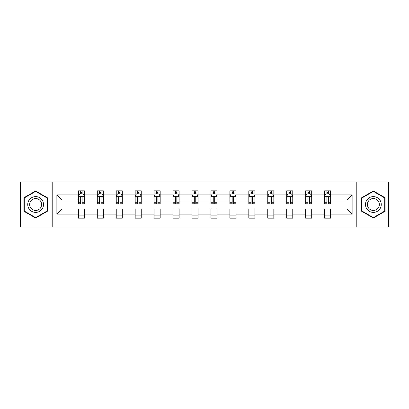 <?xml version="1.0" encoding="UTF-8"?>
<svg xmlns="http://www.w3.org/2000/svg" width="409" height="409" viewBox="0 0 409 409"><rect width="100%" height="100%" fill="white"/><g stroke="black" fill="none" stroke-linecap="round" stroke-linejoin="round"><path stroke-width="0.61" d="M356.801 182.041L20.45 182.041L20.45 226.959L388.55 226.959L388.55 182.041L356.801 182.041L356.801 226.959M330.641 214.091L330.641 208.994L347.031 208.994L352.129 214.091L330.641 214.091L330.641 218.161L324.567 218.161L324.567 214.091L311.699 214.091L311.699 218.161L305.63 218.161L305.63 214.091L292.762 214.091L292.762 218.161L286.694 218.161L286.694 214.091L273.82 214.091L273.82 218.161L267.752 218.161L267.752 214.091L254.884 214.091L254.884 218.161L248.815 218.161L248.815 214.091L235.942 214.091L235.942 218.161L229.873 218.161L229.873 214.091L217.005 214.091L217.005 218.161L210.937 218.161L210.937 214.091L198.063 214.091L198.063 218.161L191.995 218.161L191.995 214.091L179.127 214.091L179.127 218.161L173.058 218.161L173.058 214.091L160.185 214.091L160.185 218.161L154.116 218.161L154.116 214.091L141.248 214.091L141.248 218.161L135.18 218.161L135.18 214.091L122.306 214.091L122.306 218.161L116.238 218.161L116.238 214.091L103.37 214.091L103.37 218.161L97.301 218.161L97.301 214.091L84.433 214.091L84.433 218.161L78.359 218.161L78.359 214.091L56.871 214.091L56.871 194.909L78.359 194.909L78.359 190.839L84.433 190.839L84.433 194.909L97.301 194.909L97.301 190.839L103.37 190.839L103.37 194.909L116.238 194.909L116.238 190.839L122.306 190.839L122.306 194.909L135.18 194.909L135.18 190.839L141.248 190.839L141.248 194.909L154.116 194.909L154.116 190.839L160.185 190.839L160.185 194.909L173.058 194.909L173.058 190.839L179.127 190.839L179.127 194.909L191.995 194.909L191.995 190.839L198.063 190.839L198.063 194.909L210.937 194.909L210.937 190.839L217.005 190.839L217.005 194.909L229.873 194.909L229.873 190.839L235.942 190.839L235.942 194.909L248.815 194.909L248.815 190.839L254.884 190.839L254.884 194.909L267.752 194.909L267.752 190.839L273.82 190.839L273.82 194.909L286.694 194.909L286.694 190.839L292.762 190.839L292.762 194.909L305.63 194.909L305.63 190.839L311.699 190.839L311.699 194.909L324.567 194.909L324.567 190.839L330.641 190.839L330.641 194.909L352.129 194.909L352.129 214.091M52.199 226.959L52.199 182.041M324.567 194.909L324.567 200.006L311.699 200.006L311.699 194.909M311.699 214.091L311.699 208.994L324.567 208.994L324.567 214.091M305.63 194.909L305.63 200.006L292.762 200.006L292.762 194.909M292.762 214.091L292.762 208.994L305.63 208.994L305.63 214.091M286.694 194.909L286.694 200.006L273.82 200.006L273.82 194.909M273.82 214.091L273.82 208.994L286.694 208.994L286.694 214.091M267.752 194.909L267.752 200.006L254.884 200.006L254.884 194.909M254.884 214.091L254.884 208.994L267.752 208.994L267.752 214.091M248.815 194.909L248.815 200.006L235.942 200.006L235.942 194.909M235.942 214.091L235.942 208.994L248.815 208.994L248.815 214.091M229.873 194.909L229.873 200.006L217.005 200.006L217.005 194.909M217.005 214.091L217.005 208.994L229.873 208.994L229.873 214.091M210.937 194.909L210.937 200.006L198.063 200.006L198.063 194.909M198.063 214.091L198.063 208.994L210.937 208.994L210.937 214.091M191.995 194.909L191.995 200.006L179.127 200.006L179.127 194.909M179.127 214.091L179.127 208.994L191.995 208.994L191.995 214.091M173.058 194.909L173.058 200.006L160.185 200.006L160.185 194.909M160.185 214.091L160.185 208.994L173.058 208.994L173.058 214.091M154.116 194.909L154.116 200.006L141.248 200.006L141.248 194.909M141.248 214.091L141.248 208.994L154.116 208.994L154.116 214.091M135.18 194.909L135.18 200.006L122.306 200.006L122.306 194.909M122.306 214.091L122.306 208.994L135.18 208.994L135.18 214.091M116.238 194.909L116.238 200.006L103.37 200.006L103.37 194.909M103.37 214.091L103.37 208.994L116.238 208.994L116.238 214.091M97.301 194.909L97.301 200.006L84.433 200.006L84.433 194.909M84.433 214.091L84.433 208.994L97.301 208.994L97.301 214.091M78.359 194.909L78.359 200.006L61.969 200.006L61.969 208.994L78.359 208.994L78.359 214.091M56.871 194.909L61.969 200.006M347.031 208.994L347.031 200.006L330.641 200.006L330.641 194.909M326.878 193.876L328.335 193.876M307.936 193.876L309.393 193.876M288.999 193.876L290.456 193.876M270.058 193.876L271.515 193.876M251.121 193.876L252.578 193.876M232.179 193.876L233.636 193.876M213.242 193.876L214.699 193.876M194.301 193.876L195.758 193.876M175.364 193.876L176.821 193.876M156.422 193.876L157.879 193.876M137.485 193.876L138.942 193.876M118.544 193.876L120.001 193.876M99.607 193.876L101.064 193.876M80.665 193.876L82.122 193.876M78.359 215.124L84.433 215.124M97.301 215.124L103.37 215.124M116.238 215.124L122.306 215.124M135.18 215.124L141.248 215.124M154.116 215.124L160.185 215.124M173.058 215.124L179.127 215.124M191.995 215.124L198.063 215.124M210.937 215.124L217.005 215.124M229.873 215.124L235.942 215.124M248.815 215.124L254.884 215.124M267.752 215.124L273.82 215.124M286.694 215.124L292.762 215.124M305.63 215.124L311.699 215.124M324.567 215.124L330.641 215.124M61.969 208.994L56.871 214.091M352.129 194.909L347.031 200.006M47.342 197.736L35.624 190.972L23.911 197.736L23.911 211.264L35.624 218.028L47.342 211.264L47.342 197.736M361.658 197.736L361.658 211.264L373.376 218.028L385.089 211.264L385.089 197.736L373.376 190.972L361.658 197.736M82.122 192.419L80.665 192.419M79.499 194.086L78.359 194.086L78.359 190.839L80.665 190.839L80.665 193.938M78.359 202.251L78.359 203.774L80.665 203.774L80.665 202.251L78.359 202.251L78.359 200.006M84.433 200.006L84.433 203.774L82.122 203.774L82.122 197.276C81.636 196.34 81.151 196.34 80.665 197.276L80.665 202.251M83.288 194.086L84.433 194.086L84.433 190.839L82.122 190.839L82.122 193.938M84.433 196.366L83.216 193.938L79.576 193.938L78.359 196.366M101.064 192.419L99.607 192.419M98.441 194.086L97.301 194.086L97.301 190.839L99.607 190.839L99.607 193.938M97.301 202.251L97.301 203.774L99.607 203.774L99.607 202.251L97.301 202.251L97.301 200.006M103.37 200.006L103.37 203.774L101.064 203.774L101.064 197.276C100.578 196.34 100.093 196.34 99.607 197.276L99.607 202.251M102.23 194.086L103.37 194.086L103.37 190.839L101.064 190.839L101.064 193.938M103.37 196.366L102.158 193.938L98.513 193.938L97.301 196.366M120.001 192.419L118.544 192.419M117.378 194.086L116.238 194.086L116.238 190.839L118.544 190.839L118.544 193.938M116.238 202.251L116.238 203.774L118.544 203.774L118.544 202.251L116.238 202.251L116.238 200.006M122.306 200.006L122.306 203.774L120.001 203.774L120.001 197.276C119.515 196.34 119.029 196.34 118.544 197.276L118.544 202.251M121.166 194.086L122.306 194.086L122.306 190.839L120.001 190.839L120.001 193.938M122.306 196.366L121.095 193.938L117.455 193.938L116.238 196.366M28.794 200.553A7.894 7.894 0 0 0 31.682 211.335A7.894 7.894 0 0 0 42.459 208.447A7.894 7.894 0 0 0 39.571 197.665A7.894 7.894 0 0 0 28.794 200.553M30.45 201.514A5.977 5.977 0 0 0 32.638 209.674A5.977 5.977 0 0 0 40.798 207.486A5.977 5.977 0 0 0 38.615 199.326A5.977 5.977 0 0 0 30.45 201.514M46.979 197.946L46.979 211.054L35.624 217.608L24.274 211.054L24.274 197.946L35.624 191.392L46.979 197.946M366.541 200.553A7.894 7.894 0 0 0 369.429 211.335A7.894 7.894 0 0 0 380.206 208.447A7.894 7.894 0 0 0 377.318 197.665A7.894 7.894 0 0 0 366.541 200.553M368.202 201.514A5.977 5.977 0 0 0 370.385 209.674A5.977 5.977 0 0 0 378.55 207.486A5.977 5.977 0 0 0 376.362 199.326A5.977 5.977 0 0 0 368.202 201.514M384.726 197.946L384.726 211.054L373.376 217.608L362.021 211.054L362.021 197.946L373.376 191.392L384.726 197.946M138.942 192.419L137.485 192.419M136.32 194.086L135.18 194.086L135.18 190.839L137.485 190.839L137.485 193.938M135.18 202.251L135.18 203.774L137.485 203.774L137.485 202.251L135.18 202.251L135.18 200.006M141.248 200.006L141.248 203.774L138.942 203.774L138.942 197.276C138.457 196.34 137.971 196.34 137.485 197.276L137.485 202.251M140.108 194.086L141.248 194.086L141.248 190.839L138.942 190.839L138.942 193.938M141.248 196.366L140.036 193.938L136.391 193.938L135.18 196.366M157.879 192.419L156.422 192.419M155.256 194.086L154.116 194.086L154.116 190.839L156.422 190.839L156.422 193.938M154.116 202.251L154.116 203.774L156.422 203.774L156.422 202.251L154.116 202.251L154.116 200.006M160.185 200.006L160.185 203.774L157.879 203.774L157.879 197.276C157.393 196.34 156.908 196.34 156.422 197.276L156.422 202.251M159.045 194.086L160.185 194.086L160.185 190.839L157.879 190.839L157.879 193.938M160.185 196.366L158.973 193.938L155.333 193.938L154.116 196.366M176.821 192.419L175.364 192.419M174.198 194.086L173.058 194.086L173.058 190.839L175.364 190.839L175.364 193.938M173.058 202.251L173.058 203.774L175.364 203.774L175.364 202.251L173.058 202.251L173.058 200.006M179.127 200.006L179.127 203.774L176.821 203.774L176.821 197.276C176.335 196.34 175.85 196.34 175.364 197.276L175.364 202.251M177.987 194.086L179.127 194.086L179.127 190.839L176.821 190.839L176.821 193.938M179.127 196.366L177.91 193.938L174.27 193.938L173.058 196.366M195.758 192.419L194.301 192.419M193.135 194.086L191.995 194.086L191.995 190.839L194.301 190.839L194.301 193.938M191.995 202.251L191.995 203.774L194.301 203.774L194.301 202.251L191.995 202.251L191.995 200.006M198.063 200.006L198.063 203.774L195.758 203.774L195.758 197.276C195.272 196.34 194.786 196.34 194.301 197.276L194.301 202.251M196.923 194.086L198.063 194.086L198.063 190.839L195.758 190.839L195.758 193.938M198.063 196.366L196.852 193.938L193.212 193.938L191.995 196.366M214.699 192.419L213.242 192.419M212.077 194.086L210.937 194.086L210.937 190.839L213.242 190.839L213.242 193.938M210.937 202.251L210.937 203.774L213.242 203.774L213.242 202.251L210.937 202.251L210.937 200.006M217.005 200.006L217.005 203.774L214.699 203.774L214.699 197.276C214.214 196.34 213.728 196.34 213.242 197.276L213.242 202.251M215.865 194.086L217.005 194.086L217.005 190.839L214.699 190.839L214.699 193.938M217.005 196.366L215.788 193.938L212.148 193.938L210.937 196.366M233.636 192.419L232.179 192.419M231.013 194.086L229.873 194.086L229.873 190.839L232.179 190.839L232.179 193.938M229.873 202.251L229.873 203.774L232.179 203.774L232.179 202.251L229.873 202.251L229.873 200.006M235.942 200.006L235.942 203.774L233.636 203.774L233.636 197.276C233.15 196.34 232.665 196.34 232.179 197.276L232.179 202.251M234.802 194.086L235.942 194.086L235.942 190.839L233.636 190.839L233.636 193.938M235.942 196.366L234.73 193.938L231.09 193.938L229.873 196.366M252.578 192.419L251.121 192.419M249.955 194.086L248.815 194.086L248.815 190.839L251.121 190.839L251.121 193.938M248.815 202.251L248.815 203.774L251.121 203.774L251.121 202.251L248.815 202.251L248.815 200.006M254.884 200.006L254.884 203.774L252.578 203.774L252.578 197.276C252.092 196.34 251.607 196.34 251.121 197.276L251.121 202.251M253.744 194.086L254.884 194.086L254.884 190.839L252.578 190.839L252.578 193.938M254.884 196.366L253.667 193.938L250.027 193.938L248.815 196.366M271.515 192.419L270.058 192.419M268.892 194.086L267.752 194.086L267.752 190.839L270.058 190.839L270.058 193.938M267.752 202.251L267.752 203.774L270.058 203.774L270.058 202.251L267.752 202.251L267.752 200.006M273.82 200.006L273.82 203.774L271.515 203.774L271.515 197.276C271.029 196.34 270.543 196.34 270.058 197.276L270.058 202.251M272.68 194.086L273.82 194.086L273.82 190.839L271.515 190.839L271.515 193.938M273.82 196.366L272.609 193.938L268.964 193.938L267.752 196.366M290.456 192.419L288.999 192.419M287.834 194.086L286.694 194.086L286.694 190.839L288.999 190.839L288.999 193.938M286.694 202.251L286.694 203.774L288.999 203.774L288.999 202.251L286.694 202.251L286.694 200.006M292.762 200.006L292.762 203.774L290.456 203.774L290.456 197.276C289.971 196.34 289.485 196.34 288.999 197.276L288.999 202.251M291.622 194.086L292.762 194.086L292.762 190.839L290.456 190.839L290.456 193.938M292.762 196.366L291.545 193.938L287.905 193.938L286.694 196.366M309.393 192.419L307.936 192.419M306.77 194.086L305.63 194.086L305.63 190.839L307.936 190.839L307.936 193.938M305.63 202.251L305.63 203.774L307.936 203.774L307.936 202.251L305.63 202.251L305.63 200.006M311.699 200.006L311.699 203.774L309.393 203.774L309.393 197.276C308.907 196.34 308.422 196.34 307.936 197.276L307.936 202.251M310.559 194.086L311.699 194.086L311.699 190.839L309.393 190.839L309.393 193.938M311.699 196.366L310.487 193.938L306.842 193.938L305.63 196.366M328.335 192.419L326.878 192.419M325.712 194.086L324.567 194.086L324.567 190.839L326.878 190.839L326.878 193.938M324.567 202.251L324.567 203.774L326.878 203.774L326.878 202.251L324.567 202.251L324.567 200.006M330.641 200.006L330.641 203.774L328.335 203.774L328.335 197.276C327.849 196.34 327.364 196.34 326.878 197.276L326.878 202.251M329.501 194.086L330.641 194.086L330.641 190.839L328.335 190.839L328.335 193.938M330.641 196.366L329.424 193.938L325.784 193.938L324.567 196.366M84.402 196.305L78.39 196.305M84.433 202.251L82.122 202.251M80.665 198.994L78.359 198.994M84.433 198.994L82.122 198.994M82.122 193.191L80.665 193.191M103.339 196.305L97.332 196.305M103.37 202.251L101.064 202.251M99.607 198.994L97.301 198.994M103.37 198.994L101.064 198.994M101.064 193.191L99.607 193.191M122.281 196.305L116.268 196.305M122.306 202.251L120.001 202.251M118.544 198.994L116.238 198.994M122.306 198.994L120.001 198.994M120.001 193.191L118.544 193.191M141.217 196.305L135.21 196.305M141.248 202.251L138.942 202.251M137.485 198.994L135.18 198.994M141.248 198.994L138.942 198.994M138.942 193.191L137.485 193.191M160.159 196.305L154.147 196.305M160.185 202.251L157.879 202.251M156.422 198.994L154.116 198.994M160.185 198.994L157.879 198.994M157.879 193.191L156.422 193.191M179.096 196.305L173.089 196.305M179.127 202.251L176.821 202.251M175.364 198.994L173.058 198.994M179.127 198.994L176.821 198.994M176.821 193.191L175.364 193.191M198.033 196.305L192.025 196.305M198.063 202.251L195.758 202.251M194.301 198.994L191.995 198.994M198.063 198.994L195.758 198.994M195.758 193.191L194.301 193.191M216.974 196.305L210.967 196.305M217.005 202.251L214.699 202.251M213.242 198.994L210.937 198.994M217.005 198.994L214.699 198.994M214.699 193.191L213.242 193.191M235.911 196.305L229.904 196.305M235.942 202.251L233.636 202.251M232.179 198.994L229.873 198.994M235.942 198.994L233.636 198.994M233.636 193.191L232.179 193.191M254.853 196.305L248.841 196.305M254.884 202.251L252.578 202.251M251.121 198.994L248.815 198.994M254.884 198.994L252.578 198.994M252.578 193.191L251.121 193.191M273.79 196.305L267.783 196.305M273.82 202.251L271.515 202.251M270.058 198.994L267.752 198.994M273.82 198.994L271.515 198.994M271.515 193.191L270.058 193.191M292.732 196.305L286.719 196.305M292.762 202.251L290.456 202.251M288.999 198.994L286.694 198.994M292.762 198.994L290.456 198.994M290.456 193.191L288.999 193.191M311.668 196.305L305.661 196.305M311.699 202.251L309.393 202.251M307.936 198.994L305.63 198.994M311.699 198.994L309.393 198.994M309.393 193.191L307.936 193.191M330.61 196.305L324.598 196.305M330.641 202.251L328.335 202.251M326.878 198.994L324.567 198.994M330.641 198.994L328.335 198.994M328.335 193.191L326.878 193.191"/></g></svg>
